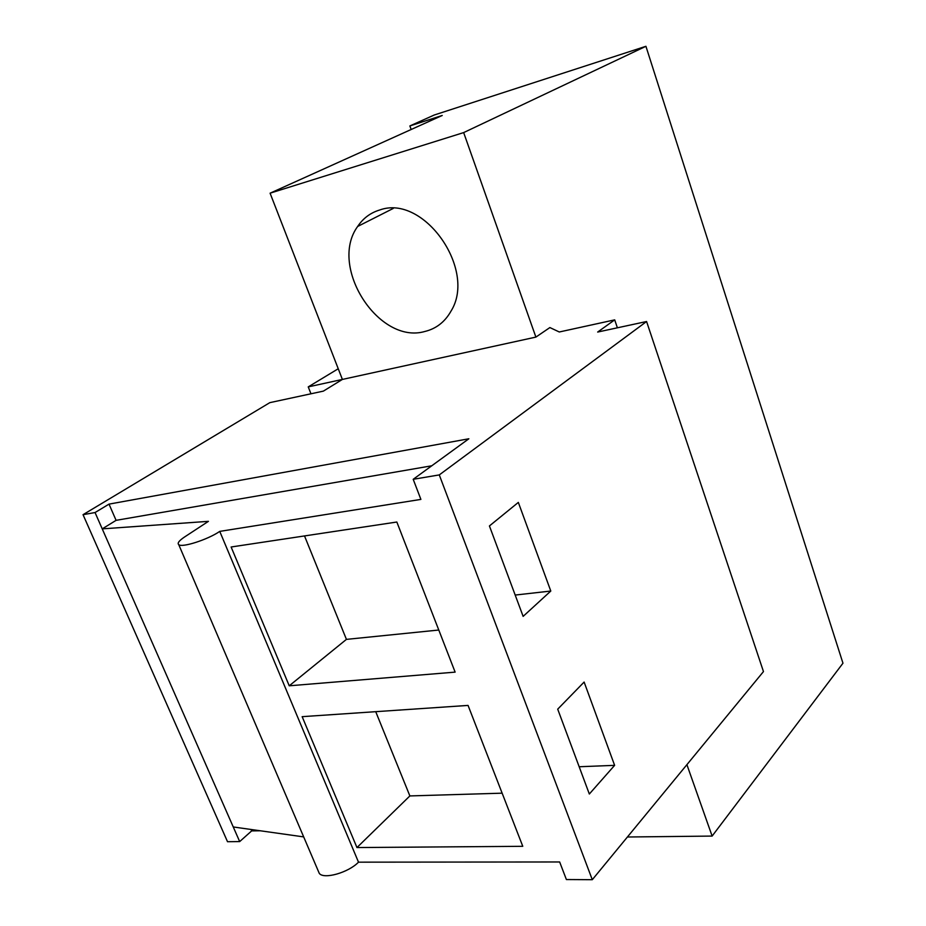 <?xml version="1.0" encoding="UTF-8"?>
<svg xmlns="http://www.w3.org/2000/svg" width="926" height="926" viewBox="0 0 926 926"><rect width="100%" height="100%" fill="white"/><g stroke="black" fill="none" stroke-linecap="round" stroke-linejoin="round"><path stroke-width="1.39" d="M617.387 327.804L614.702 319.864L559.292 331.983L549.882 327.561L535.888 337.099L308.242 386.894L338.245 368.745M83.039 514.682L227.518 841.711L239.684 841.584L95.054 512.541L83.039 514.682L269.825 402.648L323.382 391.119L342.389 379.428L270.091 193.187L442.234 115.472L409.871 125.936L434.225 115.021L645.931 46.3L463.66 132.592L270.091 193.187M411.167 129.501L409.871 125.936M310.962 393.793L308.242 386.894M535.888 337.099L463.66 132.592M379.706 209.994C423.738 193.858 477.017 269.709 451.055 311.043C444.966 321.901 436.215 328.718 424.826 331.485C378.803 344.877 328.302 266.63 357.644 226.465C363.131 218.258 370.481 212.772 379.706 209.994M686.907 764.668L712.129 836.074L842.961 663.213L645.931 46.3M95.054 512.541L109.013 504.126L468.857 438.774L413.204 479.298L439.283 474.911L646.58 321.519L597.664 332.052L614.702 319.864M413.204 479.298L420.89 499.403L219.751 531.385C207.945 539.557 182.028 547.926 178.741 544.65C177.132 543.215 179.077 540.657 184.575 536.976L208.431 521.338L102.23 528.873L116.086 520.343L109.013 504.126M431.759 465.79L116.086 520.343M219.751 531.385L358.501 862.164L559.663 861.967L566.388 879.538L592.293 879.7L439.283 474.911M356.95 847.556L522.773 846.306L468.058 705.415L302.154 716.666L356.95 847.556L409.871 795.932L375.725 711.677M289.236 685.807L455.129 672.126L396.837 522.021L231.118 547L289.236 685.807L346.428 639.38L438.774 630.027M592.293 879.7L763.464 671.582L646.58 321.519M614.621 765.351L589.33 794.022L557.707 709.166L584.121 682.057L614.621 765.351L579.167 766.751M550.796 591.043L523.132 616.38L489.426 525.945L518.328 502.413L550.796 591.043L515.18 595.059M233.259 826.964L303.682 836.896M358.501 862.164C348.523 872.605 323.753 879.654 319.273 873.368L318.255 870.984M346.428 639.38L304.515 535.934M712.129 836.074L627.411 837M239.684 841.584L251.664 830.9L260.252 830.772M251.664 830.9L251.027 829.465M409.871 795.932L502.135 793.177M357.644 226.465L393.295 208.408M178.741 544.65L319.273 873.368"/></g></svg>
